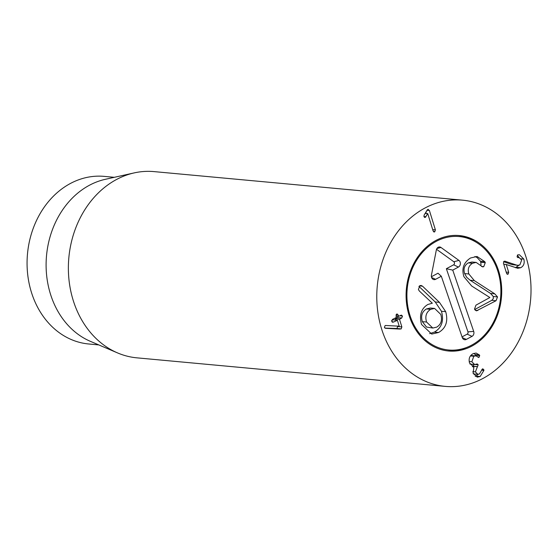 <?xml version="1.0" encoding="UTF-8"?>
<svg xmlns="http://www.w3.org/2000/svg" width="558" height="558" viewBox="0 0 558 558"><rect width="100%" height="100%" fill="white"/><g stroke="black" fill="none" stroke-linecap="round" stroke-linejoin="round"><path stroke-width="0.84" d="M479.441 354.993L479.713 355.551L479.001 357.329L475.646 355.851L473.812 356.248L471.852 361.751L474.67 364.541L476.685 364.067L478.206 364.779L475.388 371.886L477.794 374.299L479.434 373.951L482.384 368.978L483.814 369.654L483.919 370.393L480.145 376.517L477.209 377.138L473.093 373.163L473.868 367.178L469.508 362.923C468.469 358.738 469.634 355.669 473.01 353.73L476.114 353.054L479.441 354.993L475.207 354.602L473.888 353.367M473.868 367.178L473.372 367.136M480.145 376.517L475.918 376.12L478.234 374.299M475.249 376.406L475.918 376.12M483.919 370.393L481.638 370.184M482.384 368.978L482.97 368.845M475.388 371.886L472.8 371.649M477.794 374.299L473.351 373.881M477.306 366.676L473.079 366.285L473.979 364.388M472.347 366.752L473.079 366.285M478.206 364.779L475.388 364.514M476.685 364.067L477.32 363.928M471.852 361.751L469.194 361.5M474.67 364.541L469.948 364.06M473.812 356.248L470.422 355.934M470.778 355.474L475.646 355.851M478.499 357.427L477.997 357.239M479.713 355.551L475.486 355.16L475.207 354.602M475.542 355.837L475.486 355.16M518.047 257.622L517.064 256.792L517.698 254.901L519.345 254.699L523.829 259.079C524.813 263.167 523.767 266.047 520.691 267.721L517.712 268.279L506.28 264.506L508.708 272.346L508.059 274.194L506.587 273.385L503.421 263.139L504.014 261.318L504.837 261.172L516.185 264.973L517.719 265.322L519.847 264.931L521.681 260.028L519.114 257.601L517.782 257.566M507.508 274.299L507.02 274.097M506.28 264.506L503.769 264.269M506.336 264.478L503.755 264.241M515.439 267.728L518.849 265.273M523.829 259.079L521.13 258.828M519.191 257.608L517.329 255.166M517.719 265.322L511.951 264.583L503.574 261.688M505.792 261.388L504.209 261.242M435.4 229.868L434.717 231.884L433.12 230.991L427.735 213.609L425.377 217.334L423.92 216.567L424.143 215.081L427.686 209.487L429.388 210.457L435.4 229.868L432.694 229.617M426.214 213.47L425.775 212.054M429.388 210.457L426.835 210.22M427.686 209.487L428.307 209.355M424.826 217.439L424.331 217.236M425.963 216.755L423.92 216.567M427.686 213.637L425.05 213.393M427.735 213.609L425.07 213.365M433.608 231.779L434.138 232.002M401.858 326.911L401.188 328.892L399.674 329.067L385.585 328.306L384.406 327.427L385.097 325.579L385.69 325.488L399.214 326.179L397.408 320.334L393.327 322.112L391.695 321.331L392.483 319.392L396.34 317.495L396.04 315.919L396.689 314.07L398.14 314.886L398.761 316.309L400.902 315.263L402.52 316.023L401.739 317.983L399.507 319.302L401.858 326.911L397.631 326.521L397.505 326.123M395.622 320.041L395.378 318.639L397.512 317.593L398.293 315.626M401.739 317.983L397.512 317.593M400.902 315.263L401.565 315.13M396.054 315.968L398.761 316.309M398.14 314.886L396.082 314.698M396.689 314.07L397.219 313.959M392.651 322.252L393.327 322.112L392.093 322.001M391.646 320.466L392.951 319.825L397.408 320.334M385.097 325.579L385.571 325.481M384.894 328.104L396.961 328.502L397.631 326.521M409.049 315.284A57.976 47.723 -84.7 0 1 459.248 235.546A57.976 47.723 -84.7 0 1 501.419 297.672A57.976 47.723 -84.7 0 1 448.555 351.003A57.976 47.723 -84.7 0 1 409.049 315.284M98.794 344.921L88.722 343.986A84.16 69.276 -84.7 0 1 31.367 292.134A84.16 69.276 -84.7 0 1 104.241 176.384L114.306 177.318M117.578 352.928L90.382 341.336A84.16 69.276 -84.7 0 1 50.401 293.899A84.16 69.276 -84.7 0 1 105.385 179.299L134.241 172.889A93.507 76.969 95.3 0 0 73.154 300.225A93.507 76.969 95.3 0 0 117.578 352.928A93.507 76.969 95.3 0 0 136.877 357.838L445.277 386.387A93.507 76.969 -84.7 0 1 377.257 286.177A93.507 76.969 -84.7 0 1 462.519 200.162A93.507 76.969 -84.7 0 1 526.243 257.775A93.507 76.969 -84.7 0 1 445.277 386.387M462.519 200.162L154.12 171.613A93.507 76.969 95.3 0 0 134.241 172.889M476.881 242.681A56.972 46.9 95.3 0 0 407.2 288.953A56.972 46.9 95.3 0 0 467.199 347.229A56.972 46.9 95.3 0 0 471.643 345.151A56.972 46.9 95.3 0 0 500.805 294.75A56.972 46.9 95.3 0 0 476.881 242.681L475.165 241.593A57.976 47.723 95.3 0 0 458.188 235.462M447.502 350.891A57.976 47.723 95.3 0 0 465.316 347.983L467.199 347.229M496.027 300.734L476.413 310.869L474.502 309.111L475.953 305.156L489.875 297.526L471.65 285.982L463.907 276.677C461.459 268.642 463.663 262.413 470.527 257.991L477.013 256.464L484.797 261.688L485.272 262.672L483.744 266.668L482.642 266.905L476.134 262.406L472.514 263.278C468.65 265.713 467.43 269.277 468.853 273.971L474.328 280.611L494.751 293.829L497.527 296.919L496.027 300.734L491.8 300.344L474.691 309.53M494.751 293.829L490.524 293.438L493.293 296.521L493.3 298.649L491.8 300.344M476.134 262.406L471.908 262.016L468.281 262.888C464.416 265.322 463.196 268.886 464.619 273.573L466.718 277.326L470.101 280.221L490.524 293.438M474.907 256.506L477.167 257.629L480.571 261.297L481.045 264.597L480.577 265.406M484.797 261.688L480.571 261.297M472.514 263.278L468.281 262.888M468.853 273.971L464.619 273.573M445.696 311.657C448.325 321.269 445.961 328.216 438.595 332.491L431.725 334.075L421.52 324.428C419.093 315.13 421.213 308.476 427.881 304.473L432.331 303.217L419.421 291.088L418.409 289.581L419.755 285.738L421.039 285.452L422.532 286.184L439.446 302.359L445.696 311.657L441.469 311.266C444.098 320.878 441.727 327.825 434.368 332.101L429.66 333.649M436.761 327.121C441.134 324.372 442.473 320.139 440.771 314.412L434.598 308.428L430.671 309.334C426.242 312.089 424.875 316.323 426.57 322.036L432.785 328.041L436.761 327.121M426.57 322.036L422.343 321.645L426.493 327.037L432.785 328.041M439.446 302.359L435.219 301.969L441.469 311.266M418.932 286.394L435.219 301.969M430.671 309.334L426.445 308.937C422.008 311.699 420.641 315.933 422.343 321.645M434.598 308.428L430.364 308.03L426.445 308.937M462.052 336.886L467.165 334.144A1.737 1.43 95.3 0 0 467.946 331.85L446.358 268.719L453.598 264.827A1.737 1.43 95.3 0 0 453.821 261.751L436.53 249.286M452.74 270.114L473.707 331.417A3.739 3.076 -84.7 0 1 472.019 336.355L466.307 339.424A3.739 3.076 -84.7 0 1 463.628 339.341A3.739 3.076 -84.7 0 1 462.282 337.555L441.315 276.252L435.603 279.314A3.739 3.076 -84.7 0 1 432.924 279.23A3.739 3.076 -84.7 0 1 431.432 275.178L436.335 249.97A3.739 3.076 -84.7 0 1 438.462 247.159A3.739 3.076 -84.7 0 1 440.987 247.473L458.934 260.412A3.739 3.076 -84.7 0 1 460.364 263.836A3.739 3.076 -84.7 0 1 458.453 267.045L452.74 270.114L446.358 268.719M431.404 276.747L437.988 273.211L441.315 276.252M483.814 369.654L481.861 369.473M477.467 366.599L473.24 366.208M508.708 272.346L506.197 272.116M520.691 267.721L516.464 267.331M516.185 264.973L511.951 264.583M399.605 319.03L395.378 318.639M399.507 319.302L395.273 318.911M402.52 316.023L399.856 315.772M398.593 316.295L396.082 316.058M399.674 329.067L395.448 328.676M401.188 328.892L396.961 328.502M497.527 296.919L493.293 296.521M485.272 262.672L481.038 262.281M483.744 266.668L481.526 266.466M474.328 280.611L470.101 280.221M477.788 310.527L475.235 310.29M438.595 332.491L434.368 332.101M422.532 286.184L419.483 285.905M473.707 331.417L467.946 331.85M458.453 267.045L453.598 264.827M458.934 260.412L453.821 261.751M440.987 247.473L436.886 248.547M435.603 279.314L431.592 277.486M466.307 339.424L462.296 337.597M472.019 336.355L467.165 334.144M519.114 257.601L517.552 257.454M398.67 316.33L396.089 316.093M397.282 320.194L393.048 319.804"/></g></svg>
